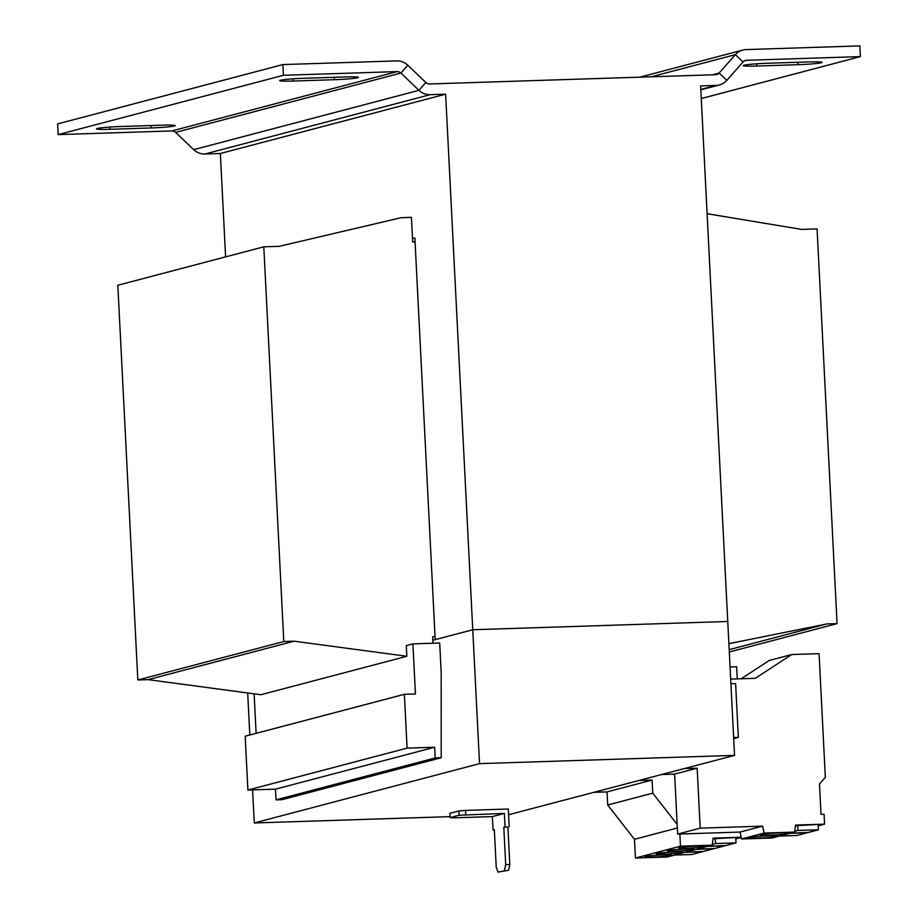 <?xml version="1.0" encoding="UTF-8"?>
<svg xmlns="http://www.w3.org/2000/svg" width="918" height="918" viewBox="0 0 918 918"><rect width="100%" height="100%" fill="white"/><g stroke="black" fill="none" stroke-linecap="round" stroke-linejoin="round"><path stroke-width="1.38" d="M749.329 837.445A14.504 0.895 177.1 0 0 748.744 837.721A14.504 0.895 177.1 0 0 761.206 837.985A14.504 0.895 177.1 0 0 777.144 836.539A14.504 0.895 177.1 0 0 777.718 836.252A14.504 0.895 177.1 0 0 765.256 836A14.504 0.895 177.1 0 0 749.329 837.445M760.586 834.473A14.504 0.895 177.1 0 0 760.012 834.76A14.504 0.895 177.1 0 0 772.474 835.013A14.504 0.895 177.1 0 0 788.413 833.578A14.504 0.895 177.1 0 0 788.987 833.292A14.504 0.895 177.1 0 0 776.525 833.028A14.504 0.895 177.1 0 0 760.586 834.473M645.423 856.414A13.437 0.826 177.1 0 0 644.895 856.678A13.437 0.826 177.1 0 0 656.427 856.919A13.437 0.826 177.1 0 0 671.184 855.576A13.437 0.826 177.1 0 0 671.724 855.324A13.437 0.826 177.1 0 0 660.18 855.083A13.437 0.826 177.1 0 0 645.423 856.414M656.691 853.453A13.437 0.826 177.1 0 0 656.152 853.717A13.437 0.826 177.1 0 0 667.696 853.947A13.437 0.826 177.1 0 0 682.453 852.615A13.437 0.826 177.1 0 0 682.981 852.352A13.437 0.826 177.1 0 0 671.448 852.111A13.437 0.826 177.1 0 0 656.691 853.453M667.96 850.481A13.437 0.826 177.1 0 0 667.42 850.745A13.437 0.826 177.1 0 0 678.953 850.986A13.437 0.826 177.1 0 0 693.71 849.643A13.437 0.826 177.1 0 0 694.249 849.391A13.437 0.826 177.1 0 0 682.705 849.15A13.437 0.826 177.1 0 0 667.96 850.481M679.217 847.521A13.437 0.826 177.1 0 0 678.677 847.784A13.437 0.826 177.1 0 0 690.221 848.014A13.437 0.826 177.1 0 0 704.978 846.683A13.437 0.826 177.1 0 0 705.517 846.419A13.437 0.826 177.1 0 0 693.974 846.178A13.437 0.826 177.1 0 0 679.217 847.521M684.403 768.584L697.152 768.171L700.193 828.151L762.571 826.131L764.109 833.062L794.667 832.075L795.493 825.075L824.582 824.135L818.19 825.81M794.759 831.306L797.949 830.469L818.397 829.803L818.122 824.444L795.413 825.707M733.631 737.556L738.336 737.406L733.689 738.623M433.009 643.22L432.676 636.713L435.063 636.633M728.881 643.667L826.762 623.953L837.067 623.62L817.077 228.903L801.621 229.408L707.101 213.71M415.062 241.916L412.675 241.996L411.436 217.359L401.132 217.692L279.256 246.322L263.799 246.816L283.8 641.521L294.104 641.189L406.835 656.278L260.861 694.731L148.131 679.641L137.826 679.974L117.825 285.257L263.799 246.816M412.905 643.874L415.441 693.939L404.368 694.306L407.087 748.124L434.65 747.229L435.189 757.947L441.202 757.752L441.179 672.458L439.688 643.002L412.905 643.874L406.295 645.606L406.835 656.278M283.8 641.521L137.826 679.974M294.104 641.189L148.131 679.641M254.125 693.824L256.122 733.344M404.368 694.306L245.175 736.225L247.906 790.054L275.457 789.159L276.008 799.865L282.01 799.67L441.202 757.752M407.087 748.124L247.906 790.054M434.65 747.229L275.457 789.159M435.189 757.947L276.008 799.865M738.336 737.406L735.605 683.577L730.912 683.726M826.762 623.953L729.179 649.646M837.067 623.62L729.305 651.998M504.464 870.402L505.692 864.653L509.811 864.515L508.583 870.264L498.004 872.1L496.225 867.143L494.332 829.654L493.058 829.987L494.343 829.941M498.004 872.1L508.583 870.264M505.692 864.653L503.787 827.164L507.906 827.026L509.811 864.515M503.787 827.164L507.906 827.026M505.072 826.82L504.384 813.428L492.369 816.595L453.733 817.846L450.084 817.617L459.103 815.241L458.885 810.961L449.866 813.337L450.084 817.617M493.058 829.987L492.369 816.595M504.384 813.428L459.103 815.241M509.192 826.693L508.297 809.01L465.541 810.399L465.747 814.679M458.885 810.961L465.541 810.399M450.038 816.63L254.275 822.964L479.54 763.638L472.759 629.748L435.212 639.628L414.867 237.957L412.503 238.577M479.54 763.638L734.538 755.376L508.583 814.725M254.275 822.964L252.599 789.893M249.811 735.008L247.688 692.964M734.538 755.376L727.756 621.486L472.759 629.748L432.86 640.248M700.801 89.459L716.12 85.42L700.629 85.925L727.756 621.486L472.759 629.737L445.632 94.175L430.129 94.68A16.122 15.434 75.2 0 1 418.964 90.331L400.914 73.05L407.821 65.247L425.872 82.517A5.37 5.141 75.2 0 0 429.59 83.963L715.581 74.714A5.37 5.141 75.2 0 0 719.138 73.027L735.387 54.644A16.122 15.434 -104.8 0 1 742.777 50.065A16.122 15.434 -104.8 0 1 746.07 49.583L859.845 45.9L860.384 56.606L746.609 60.29A5.37 5.141 -104.8 0 0 743.052 61.976L726.804 80.359L719.138 73.027L712.334 74.817M225.598 256.879L220.354 153.501L445.632 94.175M407.821 65.247A16.122 15.434 -104.8 0 0 396.656 60.898L282.882 64.581L283.421 75.287L58.155 134.613L171.93 130.93A5.37 5.141 75.2 0 1 175.648 132.387L193.698 149.657A16.122 15.434 -104.8 0 0 204.863 154.006L220.354 153.501M171.93 130.93L397.196 71.604A5.37 5.141 -104.8 0 1 400.914 73.05L175.648 132.387M282.882 64.581L57.616 123.907L58.155 134.613M293.083 78.81L293.198 81.036A18.808 1.159 177.1 0 1 279.68 80.612A18.808 1.159 177.1 0 1 303.709 78.271L344.927 76.94A18.808 1.159 177.1 0 1 358.445 77.376A18.808 1.159 177.1 0 1 334.416 79.705L334.29 77.284M293.198 81.036L334.416 79.705M109.873 127.063L109.988 129.289A18.808 1.159 177.1 0 1 96.459 128.864A18.808 1.159 177.1 0 1 120.499 126.523L161.706 125.192A18.808 1.159 177.1 0 1 175.235 125.628A18.808 1.159 177.1 0 1 151.195 127.958L151.068 125.537M109.988 129.289L151.195 127.958M397.196 71.604L283.421 75.287M716.12 85.42A16.122 15.434 75.2 0 0 719.414 84.938A16.122 15.434 75.2 0 0 726.804 80.359M701.26 98.524L860.384 56.606M756.719 63.801L756.834 66.039A18.808 1.159 177.1 0 1 743.316 65.603A18.808 1.159 177.1 0 1 767.345 63.262L808.563 61.931A18.808 1.159 177.1 0 1 822.08 62.367A18.808 1.159 177.1 0 1 798.052 64.696L797.926 62.275M756.834 66.039L798.052 64.696M824.582 824.135L824.077 814.22L821.002 814.323L819.464 783.983L825.339 777.339L819.074 653.65L791.775 654.534L755.319 678.31L730.671 679.113M791.775 654.534L769.238 660.467L741.182 678.769M661.878 774.517L674.627 774.104L677.656 834.083L740.046 832.064L741.583 838.995L772.13 838.008L794.667 832.075M697.152 768.171L674.627 774.104M700.193 828.151L677.656 834.083M762.571 826.131L740.046 832.064M764.109 833.062L741.583 838.995M818.397 829.803L808.035 832.534L790.8 833.085M797.673 825.11L797.949 830.469M594.29 792.314L607.039 791.901L607.705 805.006L634.464 839.293L635.417 858.043L667.202 857.01L712.265 845.145L713.091 838.145L741.193 837.239M639.341 780.449L652.09 780.036L652.755 793.141L677.174 824.421M679.859 834.014L680.467 846.178L712.265 845.145M737.269 678.895L736.649 666.72L730.062 666.938M652.09 780.036L607.039 791.901M652.755 793.141L607.705 805.006M677.358 828.002L634.464 839.293M680.467 846.178L635.417 858.043M712.345 844.376L715.547 843.539L735.995 842.873L735.72 837.526L713.011 838.777M741.239 837.445L735.788 838.88M735.995 842.873L725.633 845.604L708.398 846.166M715.271 838.18L715.547 843.539M707.491 846.396L724.727 845.845L714.365 848.576L697.129 849.127M684.966 852.329L702.201 851.778L691.839 854.509L674.604 855.06M696.234 849.368L713.47 848.806L703.108 851.537L685.872 852.099M789.893 833.326L807.129 832.764L796.767 835.495L779.531 836.057M204.863 154.006L430.129 94.68M193.698 149.657L418.964 90.331L425.872 82.517M651.287 76.791L735.387 54.644L743.052 61.976M744.487 60.852L746.609 60.29M719.414 84.938L700.824 89.838M742.777 50.065L639.892 77.158"/></g></svg>

